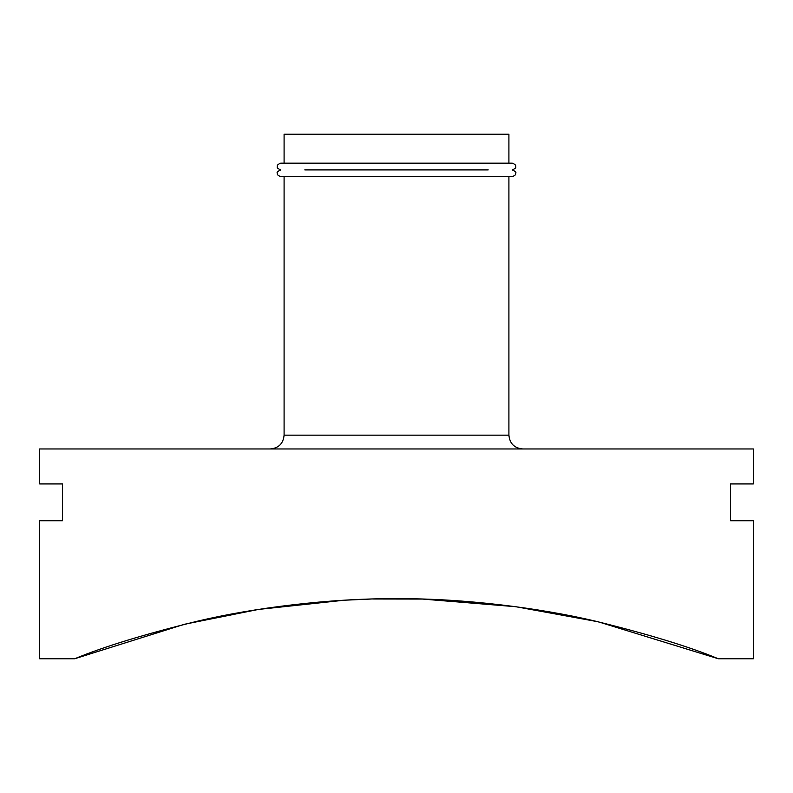 <?xml version="1.0" encoding="UTF-8"?>
<svg xmlns="http://www.w3.org/2000/svg" width="793" height="793" viewBox="0 0 793 793"><rect width="100%" height="100%" fill="white"/><g stroke="black" fill="none" stroke-linecap="round" stroke-linejoin="round"><path stroke-width="1.19" d="M488.21 169.9L304.79 169.9M284.092 176.641L284.092 435.159C283.279 443.535 278.68 448.134 270.294 448.957M284.092 435.159L508.908 435.159L508.908 176.641M344.083 600.232L258.439 609.44L184.452 624.26L74.621 658.785C103.814 646.672 145.109 634.053 198.498 620.939C252.898 608.082 329.194 598.219 396.5 598.695C463.806 598.219 540.102 608.082 594.502 620.939C647.891 634.053 689.186 646.672 718.379 658.785L598.239 621.801L515.688 606.695L422.52 599.072L373.493 598.993M397.303 598.695L395.697 598.695L397.303 598.695M718.379 658.785L753.35 658.785L753.35 520.743L730.581 520.743L730.581 483.928L753.35 483.928L753.35 448.957L39.65 448.957L39.65 483.928L62.419 483.928L62.419 520.743L39.65 520.743L39.65 658.785L74.621 658.785M370.43 599.072L345.163 600.172M508.908 163.16L508.908 134.215L284.092 134.215L284.092 163.16M419.507 598.993L422.52 599.072M277.352 166.53C276.866 165.35 277.986 164.23 280.722 163.16L512.278 163.16C515.014 164.23 516.134 165.35 515.648 166.53C516.342 167.551 515.222 168.671 512.278 169.9C515.41 171.367 516.53 172.497 515.648 173.27C516.134 174.45 515.014 175.57 512.278 176.641L280.722 176.641C277.986 175.57 276.866 174.45 277.352 173.27C276.47 172.497 277.59 171.367 280.722 169.9C277.778 168.671 276.658 167.551 277.352 166.53M508.908 435.159C509.721 443.535 514.32 448.134 522.706 448.957"/></g></svg>
